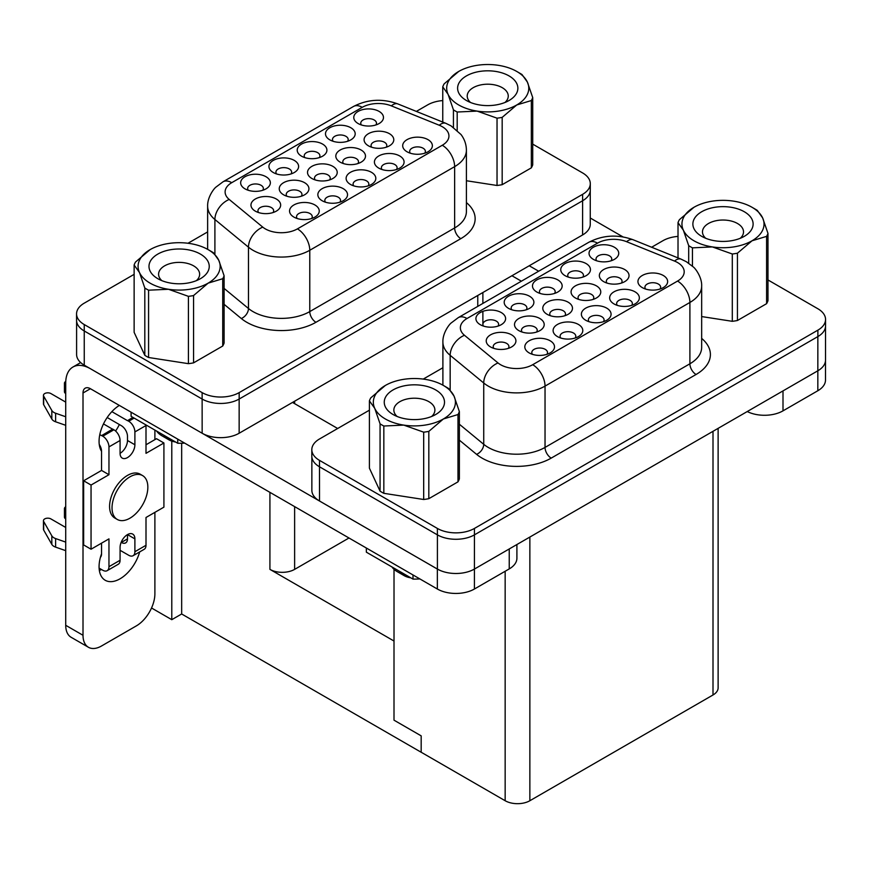 <?xml version="1.0" encoding="UTF-8"?>
<svg xmlns="http://www.w3.org/2000/svg" width="869" height="869" viewBox="0 0 869 869"><rect width="100%" height="100%" fill="white"/><g stroke="black" fill="none" stroke-linecap="round" stroke-linejoin="round"><path stroke-width="1.3" d="M410.798 577.831A14.404 8.321 180 0 1 404.194 575.658L397.339 571.693A24.104 13.915 180 0 1 391.941 566.946M405.562 574.811A24.104 13.915 180 0 1 397.339 571.693L404.194 575.658M397.122 416.479A20.519 11.851 180 0 1 393.853 410.059A20.519 11.851 180 0 1 406.529 399.11A20.519 11.851 180 0 1 428.884 401.684A20.519 11.851 180 0 1 434.902 410.059A20.519 11.851 180 0 1 431.632 416.479M393.07 414.513L393.07 414.513A30.122 17.391 180 0 1 393.07 389.92A30.122 17.391 180 0 1 435.684 389.92A30.122 17.391 180 0 1 435.684 414.513A30.122 17.391 180 0 1 393.07 414.513M740.247 238.302A20.519 11.851 0 0 0 743.516 231.882A20.519 11.851 0 0 0 737.509 223.507A20.519 11.851 0 0 0 715.144 220.932A20.519 11.851 0 0 0 702.478 231.882A20.519 11.851 0 0 0 705.747 238.302M701.696 236.335A30.122 17.391 0 0 0 744.298 236.335A30.122 17.391 0 0 0 744.298 211.743A30.122 17.391 0 0 0 701.696 211.743A30.122 17.391 0 0 0 701.696 236.335L701.696 236.335M693.973 240.789A41.039 23.691 0 0 0 712.374 246.926A41.039 23.691 0 0 0 752.022 240.789A41.039 23.691 0 0 0 762.634 217.902A41.039 23.691 0 0 0 752.022 207.278A41.039 23.691 0 0 0 733.621 201.152A41.039 23.691 0 0 0 693.973 207.278A41.039 23.691 0 0 0 683.349 230.166A41.039 23.691 0 0 0 693.973 240.789M693.973 207.278L679.395 219.694A45.938 26.515 0 0 0 678.016 222.66L683.349 230.166L688.693 245.666A45.938 26.515 0 0 0 690.518 246.785A45.938 26.515 0 0 0 692.452 247.839L712.374 246.926L732.295 253.998A45.938 26.515 0 0 0 737.433 253.205L752.022 240.789L766.599 236.368A45.938 26.515 0 0 0 767.979 233.403L762.634 217.902L757.301 210.396A45.938 26.515 0 0 0 755.476 209.277L752.022 207.278M504.987 102.466A20.519 11.851 0 0 0 508.256 96.057A20.519 11.851 0 0 0 502.249 87.671A20.519 11.851 0 0 0 479.884 85.108A20.519 11.851 0 0 0 467.218 96.057A20.519 11.851 0 0 0 470.487 102.466M466.436 100.511A30.122 17.391 0 0 0 509.038 100.511A30.122 17.391 0 0 0 509.038 75.907A30.122 17.391 0 0 0 466.436 75.907A30.122 17.391 0 0 0 466.436 100.511L466.436 100.511M458.713 104.964A41.039 23.691 0 0 0 477.114 111.102A41.039 23.691 0 0 0 516.751 104.964A41.039 23.691 0 0 0 527.374 82.077A41.039 23.691 0 0 0 516.762 71.454A41.039 23.691 0 0 0 498.361 65.327A41.039 23.691 0 0 0 458.713 71.454A41.039 23.691 0 0 0 448.089 94.341A41.039 23.691 0 0 0 458.713 104.964M458.713 71.454L444.135 83.869A45.938 26.515 0 0 0 442.755 86.835L448.089 94.341L453.433 109.842A45.938 26.515 0 0 0 455.258 110.96A45.938 26.515 0 0 0 457.192 112.014L477.114 111.102L497.035 118.173A45.938 26.515 0 0 0 502.173 117.38L516.751 104.964L531.339 100.543A45.938 26.515 0 0 0 532.719 97.567L527.374 82.077L522.041 74.571A45.938 26.515 0 0 0 520.216 73.452L516.762 71.454M175.538 442.006A14.404 8.321 180 0 1 168.934 439.833L162.079 435.869A24.104 13.915 180 0 1 156.681 431.122M170.302 438.986A24.104 13.915 180 0 1 162.079 435.869L168.934 439.833M161.862 280.654A20.519 11.851 180 0 1 158.593 274.235A20.519 11.851 180 0 1 171.269 263.285A20.519 11.851 180 0 1 193.624 265.86A20.519 11.851 180 0 1 199.642 274.235A20.519 11.851 180 0 1 196.372 280.654M157.81 278.688L157.81 278.688A30.122 17.391 180 0 1 157.81 254.096A30.122 17.391 180 0 1 200.424 254.096A30.122 17.391 180 0 1 200.424 278.688A30.122 17.391 180 0 1 157.81 278.688M65.718 425.31L55.616 421.791A8.733 5.04 180 0 1 53.954 421.041A8.733 5.04 180 0 1 51.825 419.043L43.667 404.682A4.367 2.52 180 0 1 43.45 403.9L43.45 395.341A4.367 2.52 180 0 1 46.144 393.016A4.367 2.52 180 0 1 50.902 393.559L65.718 402.119M65.718 416.762L55.616 413.231A8.733 5.04 180 0 1 53.954 412.482A8.733 5.04 180 0 1 51.825 410.483L43.667 396.134A4.367 2.52 180 0 1 43.45 395.341M65.718 550.664L55.616 547.133A8.733 5.04 180 0 1 53.954 546.384A8.733 5.04 180 0 1 51.825 544.396L43.667 530.036A4.367 2.52 180 0 1 43.45 529.254L43.45 520.694A4.367 2.52 180 0 1 46.144 518.358A4.367 2.52 180 0 1 50.902 518.912L65.718 527.461M65.718 542.104L55.616 538.574A8.733 5.04 180 0 1 53.954 537.824A8.733 5.04 180 0 1 51.825 535.836L43.667 521.476A4.367 2.52 180 0 1 43.45 520.694M129.937 476.842A25.32 14.621 120 0 0 113.394 499.154A25.32 14.621 120 0 0 117.282 519.456A25.32 14.621 120 0 0 129.937 518.196A25.32 14.621 120 0 0 146.481 495.884A25.32 14.621 120 0 0 142.603 475.593A25.32 14.621 120 0 0 129.937 476.842M117.282 519.456L114.817 518.033A25.32 14.621 -60 0 1 110.939 497.741A25.32 14.621 -60 0 1 127.482 475.419A25.32 14.621 -60 0 1 140.148 474.17L142.603 475.593M127.482 457.594A10.482 6.05 -60 0 1 122.247 458.115A10.482 6.05 -60 0 1 120.074 453.325L120.074 440.485L108.962 446.905L108.962 474.713L91.049 485.043L91.049 549.219L108.962 538.878L108.962 566.686L120.074 560.266L120.074 547.437A10.482 6.05 -60 0 1 124.647 536.89A10.482 6.05 -60 0 1 132.718 534.087A10.482 6.05 -60 0 1 134.891 538.878L134.891 551.717L146.003 545.298L146.003 517.489L163.915 507.148L163.915 442.984L146.003 453.325L146.003 425.517L134.891 431.926L134.891 444.765A10.482 6.05 -60 0 1 127.482 457.594M115.588 431.035A29.687 17.141 120 0 0 119.357 424.528M101.554 553.814A29.687 17.141 120 0 0 105.214 580.275A29.687 17.141 120 0 0 120.063 578.797A29.687 17.141 120 0 0 139.67 551.913M529.167 352.912L529.167 352.912A14.849 8.571 180 0 1 529.167 340.789A14.849 8.571 180 0 1 550.164 340.789A14.849 8.571 180 0 1 550.164 352.912A14.849 8.571 180 0 1 529.167 352.912M546.894 354.335A7.864 4.541 0 0 0 547.524 352.553A7.864 4.541 0 0 0 545.221 349.349A7.864 4.541 0 0 0 536.662 348.36A7.864 4.541 0 0 0 531.806 352.553A7.864 4.541 0 0 0 532.436 354.335M490.572 346.959L490.572 346.959A14.849 8.571 180 0 1 490.572 334.837A14.849 8.571 180 0 1 511.569 334.837A14.849 8.571 180 0 1 511.569 346.959A14.849 8.571 180 0 1 490.572 346.959M508.3 348.382A7.864 4.541 0 0 0 508.93 346.601A7.864 4.541 0 0 0 506.627 343.396A7.864 4.541 0 0 0 498.067 342.408A7.864 4.541 0 0 0 493.212 346.601A7.864 4.541 0 0 0 493.842 348.382M480.264 324.68L480.264 324.68A14.849 8.571 180 0 1 480.264 312.558A14.849 8.571 180 0 1 501.261 312.558A14.849 8.571 180 0 1 501.261 324.68A14.849 8.571 180 0 1 480.264 324.68M497.991 326.103A7.864 4.541 0 0 0 498.621 324.322A7.864 4.541 0 0 0 496.318 321.117A7.864 4.541 0 0 0 487.748 320.129A7.864 4.541 0 0 0 482.903 324.322A7.864 4.541 0 0 0 483.533 326.103M557.453 336.585L557.453 336.585A14.849 8.571 180 0 1 557.453 324.463A14.849 8.571 180 0 1 578.439 324.463A14.849 8.571 180 0 1 578.439 336.585A14.849 8.571 180 0 1 557.453 336.585M575.169 338.008A7.864 4.541 0 0 0 575.799 336.227A7.864 4.541 0 0 0 573.507 333.023A7.864 4.541 0 0 0 564.937 332.034A7.864 4.541 0 0 0 560.081 336.227A7.864 4.541 0 0 0 560.722 338.008M518.858 330.633L518.858 330.633A14.849 8.571 180 0 1 518.858 318.51A14.849 8.571 180 0 1 539.845 318.51A14.849 8.571 180 0 1 539.855 330.633A14.849 8.571 180 0 1 518.858 330.633M536.575 332.056A7.864 4.541 0 0 0 537.216 330.274A7.864 4.541 0 0 0 534.913 327.07A7.864 4.541 0 0 0 526.342 326.081A7.864 4.541 0 0 0 521.498 330.274A7.864 4.541 0 0 0 522.128 332.056M508.539 308.354L508.539 308.354A14.849 8.571 180 0 1 508.539 296.231A14.849 8.571 180 0 1 529.536 296.231A14.849 8.571 180 0 1 529.536 308.354A14.849 8.571 180 0 1 508.539 308.354M526.266 309.777A7.864 4.541 0 0 0 526.896 307.995A7.864 4.541 0 0 0 524.594 304.78A7.864 4.541 0 0 0 516.034 303.802A7.864 4.541 0 0 0 511.178 307.995A7.864 4.541 0 0 0 511.808 309.777M585.728 320.259L585.728 320.259A14.849 8.571 180 0 1 585.728 308.137A14.849 8.571 180 0 1 606.725 308.137A14.849 8.571 180 0 1 606.725 320.259A14.849 8.571 180 0 1 585.728 320.259M603.455 321.682A7.864 4.541 0 0 0 604.085 319.901A7.864 4.541 0 0 0 601.782 316.696A7.864 4.541 0 0 0 593.223 315.708A7.864 4.541 0 0 0 588.367 319.901A7.864 4.541 0 0 0 588.997 321.682M547.133 314.306L547.133 314.306A14.849 8.571 180 0 1 547.133 302.184A14.849 8.571 180 0 1 568.13 302.184A14.849 8.571 180 0 1 568.13 314.306A14.849 8.571 180 0 1 547.133 314.306M564.861 315.729A7.864 4.541 0 0 0 565.491 313.948A7.864 4.541 0 0 0 563.188 310.733A7.864 4.541 0 0 0 554.628 309.755A7.864 4.541 0 0 0 549.773 313.948A7.864 4.541 0 0 0 550.403 315.729M536.825 292.017L536.825 292.017A14.849 8.571 180 0 1 536.825 279.905A14.849 8.571 180 0 1 557.822 279.905A14.849 8.571 180 0 1 557.822 292.017A14.849 8.571 180 0 1 536.825 292.017M554.552 293.45A7.864 4.541 0 0 0 555.182 291.669A7.864 4.541 0 0 0 552.88 288.454A7.864 4.541 0 0 0 544.309 287.476A7.864 4.541 0 0 0 539.464 291.669A7.864 4.541 0 0 0 540.094 293.45M614.014 303.933L614.014 303.933A14.849 8.571 180 0 1 614.014 291.81A14.849 8.571 180 0 1 635 291.81A14.849 8.571 180 0 1 635 303.933A14.849 8.571 180 0 1 614.014 303.933M631.73 305.356A7.864 4.541 0 0 0 632.36 303.574A7.864 4.541 0 0 0 630.068 300.359A7.864 4.541 0 0 0 621.498 299.381A7.864 4.541 0 0 0 616.642 303.574A7.864 4.541 0 0 0 617.283 305.356M575.419 297.98L575.419 297.98A14.849 8.571 180 0 1 575.419 285.858A14.849 8.571 180 0 1 596.416 285.858A14.849 8.571 180 0 1 596.416 297.98A14.849 8.571 180 0 1 575.419 297.98M593.147 299.403A7.864 4.541 0 0 0 593.777 297.622A7.864 4.541 0 0 0 591.474 294.406A7.864 4.541 0 0 0 582.903 293.429A7.864 4.541 0 0 0 578.059 297.622A7.864 4.541 0 0 0 578.689 299.403M565.1 275.69L565.1 275.69A14.849 8.571 180 0 1 565.1 263.568A14.849 8.571 180 0 1 586.097 263.568A14.849 8.571 180 0 1 586.097 275.69A14.849 8.571 180 0 1 565.1 275.69M582.827 277.124A7.864 4.541 0 0 0 583.457 275.343A7.864 4.541 0 0 0 581.155 272.127A7.864 4.541 0 0 0 572.595 271.15A7.864 4.541 0 0 0 567.739 275.343A7.864 4.541 0 0 0 568.369 277.124M642.289 287.606L642.289 287.606A14.849 8.571 180 0 1 642.289 275.484A14.849 8.571 180 0 1 663.286 275.484A14.849 8.571 180 0 1 663.286 287.606A14.849 8.571 180 0 1 642.289 287.606M660.016 289.029A7.864 4.541 0 0 0 660.646 287.248A7.864 4.541 0 0 0 658.344 284.033A7.864 4.541 0 0 0 649.784 283.055A7.864 4.541 0 0 0 644.928 287.248A7.864 4.541 0 0 0 645.558 289.029M603.694 281.643L603.694 281.643A14.849 8.571 180 0 1 603.694 269.531A14.849 8.571 180 0 1 624.692 269.531A14.849 8.571 180 0 1 624.692 281.643A14.849 8.571 180 0 1 603.694 281.643M621.422 283.077A7.864 4.541 0 0 0 622.052 281.295A7.864 4.541 0 0 0 619.749 278.08A7.864 4.541 0 0 0 611.189 277.102A7.864 4.541 0 0 0 606.334 281.295A7.864 4.541 0 0 0 606.964 283.077M593.386 259.364L593.386 259.364A14.849 8.571 180 0 1 593.386 247.241A14.849 8.571 180 0 1 614.383 247.241A14.849 8.571 180 0 1 614.383 259.364A14.849 8.571 180 0 1 593.386 259.364M611.113 260.798A7.864 4.541 0 0 0 611.743 259.005A7.864 4.541 0 0 0 609.441 255.801A7.864 4.541 0 0 0 600.87 254.813A7.864 4.541 0 0 0 596.025 259.005A7.864 4.541 0 0 0 596.655 260.798M293.907 217.087L293.907 217.087A14.849 8.571 180 0 1 293.907 204.965A14.849 8.571 180 0 1 314.904 204.965A14.849 8.571 180 0 1 314.904 217.087A14.849 8.571 180 0 1 293.907 217.087M311.634 218.51A7.864 4.541 0 0 0 312.264 216.729A7.864 4.541 0 0 0 309.961 213.524A7.864 4.541 0 0 0 301.402 212.536A7.864 4.541 0 0 0 296.546 216.729A7.864 4.541 0 0 0 297.176 218.51M255.312 211.134L255.312 211.134A14.849 8.571 180 0 1 255.312 199.012A14.849 8.571 180 0 1 276.309 199.012A14.849 8.571 180 0 1 276.309 211.134A14.849 8.571 180 0 1 255.312 211.134M273.04 212.557A7.864 4.541 0 0 0 273.67 210.776A7.864 4.541 0 0 0 271.367 207.572A7.864 4.541 0 0 0 262.807 206.583A7.864 4.541 0 0 0 257.952 210.776A7.864 4.541 0 0 0 258.582 212.557M245.004 188.855L245.004 188.855A14.849 8.571 180 0 1 245.004 176.733A14.849 8.571 180 0 1 266.001 176.733A14.849 8.571 180 0 1 266.001 188.855A14.849 8.571 180 0 1 245.004 188.855M262.731 190.278A7.864 4.541 0 0 0 263.361 188.497A7.864 4.541 0 0 0 261.058 185.282A7.864 4.541 0 0 0 252.488 184.304A7.864 4.541 0 0 0 247.643 188.497A7.864 4.541 0 0 0 248.273 190.278M322.193 200.761L322.193 200.761A14.849 8.571 180 0 1 322.193 188.638A14.849 8.571 180 0 1 343.179 188.638A14.849 8.571 180 0 1 343.179 200.761A14.849 8.571 180 0 1 322.193 200.761M339.909 202.184A7.864 4.541 0 0 0 340.539 200.402A7.864 4.541 0 0 0 338.247 197.198A7.864 4.541 0 0 0 329.677 196.209A7.864 4.541 0 0 0 324.821 200.402A7.864 4.541 0 0 0 325.462 202.184M283.598 194.808L283.598 194.808A14.849 8.571 180 0 1 283.598 182.686A14.849 8.571 180 0 1 304.584 182.686A14.849 8.571 180 0 1 304.584 194.808A14.849 8.571 180 0 1 283.598 194.808M301.315 196.231A7.864 4.541 0 0 0 301.956 194.45A7.864 4.541 0 0 0 299.653 191.234A7.864 4.541 0 0 0 291.082 190.257A7.864 4.541 0 0 0 286.238 194.45A7.864 4.541 0 0 0 286.868 196.231M273.279 172.518L273.279 172.518A14.849 8.571 180 0 1 273.279 160.407A14.849 8.571 180 0 1 294.276 160.407A14.849 8.571 180 0 1 294.276 172.518A14.849 8.571 180 0 1 273.279 172.518M291.006 173.952A7.864 4.541 0 0 0 291.636 172.171A7.864 4.541 0 0 0 289.334 168.955A7.864 4.541 0 0 0 280.774 167.978A7.864 4.541 0 0 0 275.918 172.171A7.864 4.541 0 0 0 276.548 173.952M350.468 184.434L350.468 184.434A14.849 8.571 180 0 1 350.468 172.312A14.849 8.571 180 0 1 371.465 172.312A14.849 8.571 180 0 1 371.465 184.434A14.849 8.571 180 0 1 350.468 184.434M368.195 185.857A7.864 4.541 0 0 0 368.825 184.076A7.864 4.541 0 0 0 366.522 180.861A7.864 4.541 0 0 0 357.963 179.883A7.864 4.541 0 0 0 353.107 184.076A7.864 4.541 0 0 0 353.737 185.857M311.873 178.482L311.873 178.482A14.849 8.571 180 0 1 311.873 166.359A14.849 8.571 180 0 1 332.87 166.359A14.849 8.571 180 0 1 332.87 178.482A14.849 8.571 180 0 1 311.873 178.482M329.601 179.905A7.864 4.541 0 0 0 330.231 178.123A7.864 4.541 0 0 0 327.928 174.908A7.864 4.541 0 0 0 319.368 173.93A7.864 4.541 0 0 0 314.513 178.123A7.864 4.541 0 0 0 315.143 179.905M301.565 156.192L301.565 156.192A14.849 8.571 180 0 1 301.565 144.069A14.849 8.571 180 0 1 322.562 144.069A14.849 8.571 180 0 1 322.562 156.192A14.849 8.571 180 0 1 301.565 156.192M319.292 157.626A7.864 4.541 0 0 0 319.922 155.844A7.864 4.541 0 0 0 317.619 152.629A7.864 4.541 0 0 0 309.049 151.651A7.864 4.541 0 0 0 304.204 155.844A7.864 4.541 0 0 0 304.834 157.626M378.754 168.097L378.754 168.097A14.849 8.571 180 0 1 378.754 155.985A14.849 8.571 180 0 1 399.74 155.985A14.849 8.571 180 0 1 399.74 168.097A14.849 8.571 180 0 1 378.754 168.097M396.47 169.531A7.864 4.541 0 0 0 397.1 167.75A7.864 4.541 0 0 0 394.808 164.534A7.864 4.541 0 0 0 386.238 163.557A7.864 4.541 0 0 0 381.382 167.75A7.864 4.541 0 0 0 382.023 169.531M340.159 162.145L340.159 162.145A14.849 8.571 180 0 1 340.159 150.033A14.849 8.571 180 0 1 361.146 150.033A14.849 8.571 180 0 1 361.156 162.145A14.849 8.571 180 0 1 340.159 162.145M357.876 163.578A7.864 4.541 0 0 0 358.517 161.797A7.864 4.541 0 0 0 356.214 158.582A7.864 4.541 0 0 0 347.643 157.604A7.864 4.541 0 0 0 342.799 161.797A7.864 4.541 0 0 0 343.429 163.578M329.84 139.866L329.84 139.866A14.849 8.571 180 0 1 329.84 127.743A14.849 8.571 180 0 1 350.837 127.743A14.849 8.571 180 0 1 350.837 139.866A14.849 8.571 180 0 1 329.84 139.866M347.567 141.289A7.864 4.541 0 0 0 348.197 139.507A7.864 4.541 0 0 0 345.895 136.303A7.864 4.541 0 0 0 337.335 135.314A7.864 4.541 0 0 0 332.479 139.507A7.864 4.541 0 0 0 333.109 141.289M407.029 151.771L407.029 151.771A14.849 8.571 180 0 1 407.029 139.659A14.849 8.571 180 0 1 428.026 139.659A14.849 8.571 180 0 1 428.026 151.771A14.849 8.571 180 0 1 407.029 151.771M424.756 153.205A7.864 4.541 0 0 0 425.386 151.423A7.864 4.541 0 0 0 423.084 148.208A7.864 4.541 0 0 0 414.524 147.23A7.864 4.541 0 0 0 409.668 151.423A7.864 4.541 0 0 0 410.298 153.205M368.434 145.818L368.434 145.818A14.849 8.571 180 0 1 368.434 133.696A14.849 8.571 180 0 1 389.431 133.696A14.849 8.571 180 0 1 389.431 145.818A14.849 8.571 180 0 1 368.434 145.818M386.162 147.252A7.864 4.541 0 0 0 386.792 145.46A7.864 4.541 0 0 0 384.489 142.255A7.864 4.541 0 0 0 375.929 141.278A7.864 4.541 0 0 0 371.074 145.46A7.864 4.541 0 0 0 371.704 147.252M358.126 123.539L358.126 123.539A14.849 8.571 180 0 1 358.126 111.417A14.849 8.571 180 0 1 379.123 111.417A14.849 8.571 180 0 1 379.123 123.539A14.849 8.571 180 0 1 358.126 123.539M375.853 124.962A7.864 4.541 0 0 0 376.483 123.181A7.864 4.541 0 0 0 374.181 119.976A7.864 4.541 0 0 0 365.61 118.988A7.864 4.541 0 0 0 360.765 123.181A7.864 4.541 0 0 0 361.395 124.962M211.601 251.63L208.136 249.631A41.039 23.691 180 0 1 218.76 260.255A41.039 23.691 180 0 1 208.136 283.142A41.039 23.691 180 0 1 168.499 289.279A41.039 23.691 180 0 1 139.475 272.518A41.039 23.691 180 0 1 150.098 249.631A41.039 23.691 180 0 1 189.735 243.505A41.039 23.691 180 0 1 208.136 249.631L211.601 251.63A45.938 26.515 180 0 1 213.426 252.749L218.76 260.255L224.104 275.755L224.104 343.059A45.938 26.515 180 0 1 222.725 346.025L222.725 278.721L208.136 283.142L193.559 295.558L193.559 362.862L222.725 346.025M457.192 130.328L457.192 112.014M692.452 266.153L692.452 247.839M446.862 387.455L443.396 385.456A41.039 23.691 180 0 1 454.02 396.079A41.039 23.691 180 0 1 443.396 418.967A41.039 23.691 180 0 1 403.759 425.104A41.039 23.691 180 0 1 374.735 408.354A41.039 23.691 180 0 1 385.358 385.456A41.039 23.691 180 0 1 424.995 379.329A41.039 23.691 180 0 1 443.396 385.456L446.862 387.455A45.938 26.515 180 0 1 448.686 388.573L454.02 396.079L459.364 411.58L459.364 478.884A45.938 26.515 180 0 1 457.985 481.85L457.985 414.546L443.396 418.967L428.819 431.382L428.819 498.687L457.985 481.85M428.819 498.687A45.938 26.515 180 0 1 423.681 499.49L423.681 432.175L403.759 425.104L383.837 426.016L383.837 493.32L423.681 499.49M383.837 493.32A45.938 26.515 180 0 1 380.068 491.148L380.068 423.844L374.735 408.354L369.401 400.837L369.401 468.152L380.068 491.148M459.364 411.58A45.938 26.515 180 0 1 457.985 414.546M428.819 431.382A45.938 26.515 180 0 1 423.681 432.175M383.837 426.016A45.938 26.515 180 0 1 380.068 423.844M369.401 400.837A45.938 26.515 180 0 1 370.77 397.872L385.358 385.456M419.879 578.928A48.034 27.732 180 0 1 412.992 579.091L366.37 552.184A48.034 27.732 180 0 1 366.349 551.38L366.349 548.013M369.401 410.179L319.499 438.986A26.2 15.121 0 0 0 311.819 449.686A26.2 15.121 0 0 0 319.499 460.374L437.389 528.439A26.2 15.121 0 0 0 474.431 528.439L817.881 330.155A26.2 15.121 0 0 0 825.55 319.455A26.2 15.121 0 0 0 817.881 308.767L767.979 279.959M678.016 236.401A26.2 15.121 0 0 0 662.938 240.702L651.62 247.241M442.897 367.739L423.257 379.08M516.903 544.526L516.903 558.213A26.2 15.121 180 0 1 509.234 568.913L474.409 589.019A26.2 15.121 180 0 1 437.357 589.019L437.357 569.054L84.26 365.176A26.168 15.11 180 0 1 76.602 354.498L76.602 321.052M83.011 635.282A26.2 15.121 120 0 0 88.442 647.275L71.149 637.292A26.2 15.121 -60 0 1 65.718 625.3L83.011 635.282L83.011 392.994A10.482 6.05 60 0 1 85.184 388.193A10.482 6.05 60 0 1 90.419 388.715L437.357 589.019M766.599 236.368L766.599 303.672A45.938 26.515 0 0 0 767.979 300.707L767.979 233.403M678.016 257.908L678.016 222.66M688.693 245.666L688.693 263.188M531.339 100.543L531.339 167.847A45.938 26.515 0 0 0 532.719 164.882L532.719 97.567M442.755 122.084L442.755 86.835M453.433 109.842L453.433 127.363M134.13 274.354L84.239 303.162A26.2 15.121 0 0 0 76.559 313.85A26.2 15.121 0 0 0 84.239 324.55L202.129 392.614A26.2 15.121 0 0 0 239.171 392.614L582.621 194.33A26.2 15.121 0 0 0 590.29 183.631A26.2 15.121 0 0 0 582.621 172.942L532.719 144.124M442.755 100.576A26.2 15.121 0 0 0 427.678 104.877L416.36 111.406M207.637 231.914L187.997 243.255M193.559 362.862A45.938 26.515 180 0 1 188.421 363.666L188.421 296.351L168.499 289.279L148.577 290.192L148.577 357.496L188.421 363.666M148.577 357.496A45.938 26.515 180 0 1 144.808 355.323L144.808 288.019L139.475 272.518L134.13 265.012L134.13 332.327L144.808 355.323M224.104 275.755A45.938 26.515 180 0 1 222.725 278.721M193.559 295.558A45.938 26.515 180 0 1 188.421 296.351M148.577 290.192A45.938 26.515 180 0 1 144.808 288.019M134.13 265.012A45.938 26.515 180 0 1 135.51 262.047L150.098 249.631M131.11 416.349A48.034 27.732 180 0 1 131.089 415.556L131.089 412.188L131.11 416.349L177.732 443.266L177.732 439.117M184.619 443.103A48.034 27.732 180 0 1 177.732 443.266M590.257 190.832L590.257 224.278A26.168 15.11 180 0 1 582.588 234.956L239.149 433.24A26.168 15.11 180 0 1 202.151 433.24L90.43 368.738A34.934 20.172 -120 0 0 72.953 367.022A34.934 20.172 -120 0 0 65.718 383.012L65.718 625.3M825.517 326.657L825.517 360.103A26.168 15.11 180 0 1 817.848 370.781L474.409 569.065A26.168 15.11 180 0 1 445.167 572.16A26.168 15.11 180 0 1 437.411 569.065L319.52 501A26.168 15.11 180 0 1 311.862 490.322L311.862 456.877M132.903 417.392L127.482 420.661L111.851 411.634M134.891 538.878L127.482 534.598L127.482 538.878A8.733 5.04 60 0 1 125.679 542.875A8.733 5.04 60 0 1 121.312 542.441L121.16 542.354M101.554 543.158L101.554 553.857A8.733 5.04 60 0 1 100.435 557.301M119.335 405.41A29.687 17.141 120 0 0 101.554 451.337L101.554 470.433L83.641 480.774L83.641 544.939L91.049 549.219M107.18 417.5L121.312 425.658A8.733 5.04 60 0 1 127.482 436.347L127.482 440.485A10.482 6.05 -60 0 1 120.074 453.325M163.915 442.984L156.507 438.704L146.003 444.765M108.962 446.905A8.733 5.04 -120 0 0 102.781 436.205L113.904 429.786L112.666 429.08L101.554 435.641L99.783 434.619M154.888 512.362L154.888 593.788A26.2 15.121 120 0 1 136.368 625.876L101.532 645.982A26.2 15.121 120 0 1 88.442 647.275M154.888 439.638L154.888 430.079M99.348 570.477A29.687 17.141 120 0 0 101.499 569.51M348.99 537.998L294.624 569.38A17.467 10.08 0 0 1 269.922 569.38L394.005 641.029L394.005 720.173L421.172 735.858L421.172 752.261L181.664 613.981L181.664 443.244M394.005 720.173L394.005 641.029M394.015 720.173L421.183 735.858L421.172 752.261M590.29 183.631L590.29 190.05A26.2 15.121 180 0 1 582.621 200.75L239.171 399.034A26.2 15.121 180 0 1 202.129 399.034L84.239 330.97A26.2 15.121 180 0 1 76.559 320.27L76.559 313.85M151.543 607.996L171.79 619.684L181.664 613.981M394.015 641.029L394.015 569.304M718.12 428.363L718.12 687.857A17.467 10.08 180 0 1 713.004 694.983L529.862 800.729A17.467 10.08 180 0 1 505.161 800.729L421.183 752.239M825.55 319.455L825.55 325.875A26.2 15.121 180 0 1 817.881 336.575L474.431 534.859A26.2 15.121 180 0 1 437.389 534.859L319.499 466.794A26.2 15.121 180 0 1 311.819 456.095L311.819 449.686M171.79 619.684L171.79 441.104M437.357 569.054A26.2 15.121 0 0 0 445.167 572.16M337.661 428.493L292.516 402.434M108.962 566.686A8.733 5.04 -120 0 1 107.148 570.683A8.733 5.04 -120 0 1 102.781 570.249L99.109 568.13M120.074 560.266A8.733 5.04 60 0 1 118.26 564.263L107.148 570.683M134.891 551.717A8.733 5.04 -120 0 1 133.087 555.715A8.733 5.04 -120 0 1 128.721 555.28L120.074 550.294M65.718 518.912A4.367 2.52 180 0 1 64.447 517.131L64.447 508.571A4.367 2.52 180 0 1 65.718 506.79M146.003 545.298A8.733 5.04 60 0 1 144.2 549.295L133.087 555.715M145.992 424.941A8.733 5.04 60 0 1 146.003 425.517M134.891 431.926A8.733 5.04 -120 0 0 128.721 421.237L127.482 420.52M113.904 429.786A8.733 5.04 60 0 1 120.074 440.485M103.476 423.92L112.535 429.145M102.781 436.205L101.554 435.499M99.251 444.45A8.733 5.04 60 0 1 101.554 451.326M108.962 474.713L101.554 470.433M91.049 485.043L83.641 480.774M65.718 510.353A4.367 2.52 180 0 1 64.447 508.571M65.718 385.01A4.367 2.52 180 0 1 64.447 383.229A4.367 2.52 180 0 1 65.762 381.415M65.718 393.559A4.367 2.52 180 0 1 64.447 391.778L64.447 383.229M623.008 236.911L590.257 218M538.671 271.215L529.232 265.762M783.002 390.898L783.002 410.852L817.827 390.746L817.848 336.585M783.002 410.852A26.2 15.121 180 0 1 747.242 411.548M511.939 275.745L521.378 281.198M825.496 360.602L825.496 380.046A26.2 15.121 180 0 1 817.827 390.746M531.339 167.847L502.173 184.684L502.173 117.38M497.035 118.173L497.035 185.477A45.938 26.515 0 0 0 502.173 184.684M497.035 185.477L466.403 180.741M766.599 303.672L737.433 320.509L737.433 253.205M732.295 253.998L732.295 321.313A45.938 26.515 0 0 0 737.433 320.509M732.295 321.313L701.663 316.566M366.37 552.184L366.37 548.035M412.992 579.091L412.992 574.941M51.825 419.043L51.825 410.483M51.825 544.396L51.825 535.836M459.364 424.235L483.729 444.32A40.17 23.191 0 0 0 545.037 447.416L689.899 363.785A8.733 5.04 -120 0 0 696.069 374.485L551.207 458.115A48.903 28.232 180 0 1 476.57 454.346L459.364 440.148M689.899 363.785A40.17 23.191 0 0 0 701.663 347.383L701.663 286.064A40.17 23.191 180 0 1 689.899 302.466L689.899 363.785M701.663 338.41A48.903 28.232 180 0 1 696.069 374.485M677.548 262.536A22.703 13.111 0 0 0 674.518 261.069A17.467 8.179 -68 0 1 681.057 259.136L633.121 239.757A17.467 8.179 112 0 0 626.582 241.691A22.703 13.111 0 0 0 597.503 243.157L467.011 318.499A22.703 13.111 0 0 0 464.47 335.282L498.035 362.96A22.703 13.111 0 0 0 532.686 364.708L677.548 281.078A22.703 13.111 0 0 0 677.548 262.536M224.104 288.41L248.469 308.495A40.17 23.191 0 0 0 309.777 311.591L454.639 227.96A8.733 5.04 -120 0 0 460.809 238.66L315.947 322.29A48.903 28.232 180 0 1 241.31 318.521L224.104 304.324M454.639 227.96A40.17 23.191 0 0 0 466.403 211.558L466.403 150.239A40.17 23.191 180 0 1 454.639 166.642L454.639 227.96M466.403 202.586A48.903 28.232 180 0 1 460.809 238.66M442.288 126.711A22.703 13.111 0 0 0 439.258 125.245A17.467 8.179 -68 0 1 445.797 123.311L397.861 103.932C382.447 98.349 367.663 99.185 353.509 106.463L223.018 181.806A17.467 10.08 60 0 1 231.751 182.675A22.703 13.111 0 0 0 229.21 199.457L262.775 227.135A22.703 13.111 0 0 0 297.426 228.884L442.288 145.253A22.703 13.111 0 0 0 442.288 126.711M90.419 388.715L83.011 392.994M269.922 569.38L269.922 492.343M477.765 306.377L477.765 295.471M294.624 401.217L294.624 403.651M294.624 506.605L294.624 569.38M439.258 125.245L391.322 105.866A22.703 13.111 0 0 0 362.243 107.332L231.751 182.675M582.588 234.956L582.621 194.33M239.171 399.034L239.171 392.614M202.151 433.24L202.129 392.614M84.26 365.176L84.239 324.55M239.149 399.045L239.149 433.24M442.288 145.253A17.467 10.08 60 0 1 454.639 166.642L309.777 250.272A40.17 23.191 180 0 1 248.469 247.176L214.904 219.499L214.904 254.085M229.21 199.457A17.467 11.677 -50.5 0 0 214.904 219.499A40.17 23.191 180 0 1 207.637 206.203L207.637 249.349M262.775 227.135A17.467 11.677 -50.5 0 0 248.469 247.176L248.469 308.495A8.733 5.844 129.5 0 1 241.31 318.521M297.426 228.884A17.467 10.08 -120 0 1 309.777 250.272L309.777 311.591A8.733 5.04 -120 0 0 315.947 322.29M391.322 105.866A17.467 8.179 -68 0 1 397.861 103.932M362.243 107.332A17.467 10.08 -120 0 0 353.509 106.463M505.161 800.729L505.161 571.259M674.518 261.069L626.582 241.691M817.881 336.575L817.881 330.155M474.409 589.019L474.431 528.439M437.389 534.859L437.389 528.439M319.52 501L319.499 460.374M437.411 534.869L437.411 569.065M713.004 694.983L713.004 431.317M529.862 800.729L529.862 537.053M677.548 281.078A17.467 10.08 60 0 1 689.899 302.466L545.037 386.108A40.17 23.191 180 0 1 483.729 383.001L450.164 355.323L450.164 389.909M464.47 335.282A17.467 11.677 -50.5 0 0 450.164 355.323A40.17 23.191 180 0 1 442.897 342.028L442.897 385.173M498.035 362.96A17.467 11.677 129.5 0 0 483.729 383.001L483.729 444.32A8.733 5.844 -50.5 0 1 476.57 454.346M532.686 364.708A17.467 10.08 60 0 1 545.037 386.108L545.037 447.416A8.733 5.04 -120 0 0 551.207 458.115M597.503 243.157A17.467 10.08 60 0 0 588.769 242.299L458.278 317.63A17.467 10.08 60 0 1 467.011 318.499M509.234 568.913L509.234 548.958M128.721 421.237L134.141 418.108M134.891 444.765L127.482 440.485M43.667 530.036L43.667 521.476M55.616 547.133L55.616 538.574M121.312 542.441L127.482 538.878M43.667 404.682L43.667 396.134M55.616 421.791L55.616 413.231M701.663 286.064C702.098 277.298 695.233 268.195 693.223 266.881L686.282 261.678L681.057 259.136M466.403 150.239C466.338 144.471 464.546 139.236 461.026 134.532L451.022 125.853L445.797 123.311M482.882 325.886L482.882 311.352M482.882 303.422L482.882 292.516M223.018 181.806L216.077 187.02C214.013 188.41 207.278 197.296 207.637 206.203M458.278 317.63L451.337 322.844C449.273 324.235 442.538 333.131 442.897 342.028M588.769 242.299C602.923 235.01 617.707 234.174 633.121 239.757M80.654 362.579L72.953 367.022"/></g></svg>
